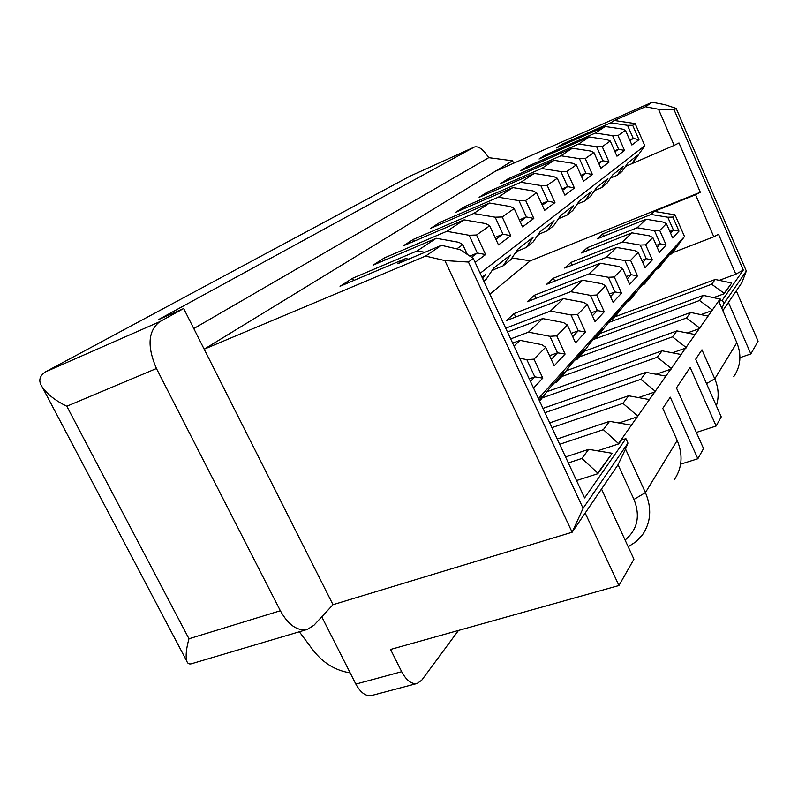 <?xml version="1.0" encoding="UTF-8"?>
<svg xmlns="http://www.w3.org/2000/svg" width="798" height="798" viewBox="0 0 798 798"><rect width="100%" height="100%" fill="white"/><g stroke="black" fill="none" stroke-linecap="round" stroke-linejoin="round"><path stroke-width="1.2" d="M513.653 163.231L512.525 160.767L488.725 157.675C483.299 149.386 478.531 145.834 474.431 147.012L409.992 176.168L45.436 371.898C39.172 376.147 38.154 381.274 42.384 387.259C47.491 394.441 55.631 400.766 66.803 406.242L188.976 638.769L280.347 610.739C288.427 625.153 297.454 631.368 307.42 629.383L314.013 625.193L333.005 604.694L572.136 532.236L585.193 513.044L618.939 585.523L390.561 649.452L401.673 671.697C406.411 680.495 411.569 684.425 417.164 683.467L421.763 680.165L458.501 630.43M307.42 629.383L191.321 663.806C189.056 664.335 187.56 663.467 186.822 661.213C185.475 656.265 186.193 648.784 188.976 638.769M474.152 147.151L158.293 319.719L183.68 308.537L159.799 321.664C148.069 330.781 146.952 346.402 156.448 368.516L280.347 610.739M409.992 176.168L474.431 147.012M193.784 328.577L488.725 157.675M512.525 160.767L204.178 349.185L333.005 604.694M183.68 308.537L204.178 349.185L425.563 256.088L444.865 260.577L468.426 262.053L583.099 508.306L572.136 532.236L444.865 260.577M746.33 271.041L723.916 303.609L722.38 300.088L743.287 270.073L674.14 109.905L676.165 108.408L746.33 271.041L741.921 282.582L722.848 310.621M674.16 479.927C682.17 468.067 683.188 454.91 677.213 440.446L662.779 408.357L670.27 397.165L697.851 458.74L703.547 448.556L676.455 387.918L690.14 367.469L716.125 426.032L721.242 416.885L695.696 359.16L701.961 349.793L714.779 378.831L736.833 342.661C741.751 354.95 740.724 366.282 733.751 376.676M625.083 540.027C637.542 529.613 640.505 516.077 633.971 499.418L618.051 464.715L585.193 513.044M417.164 683.467L371.599 695.527C365.823 696.544 360.576 692.724 355.848 684.095L321.774 616.814M716.125 426.032L696.345 432.436M697.851 458.74L680.614 464.167M600.375 333.345L703.357 295.39L720.375 299.17L718.818 301.395L736.833 342.661M628.196 546.78L636.106 541.643L642.47 534.84C650.988 522.271 651.976 508.186 645.422 492.595L625.522 449.035L618.051 464.715M625.522 449.035L627.956 443.099L625.911 438.611L621.442 440.087L618.789 443.858L603.358 429.653L559.677 444.286M720.155 298.921L618.709 443.239M716.335 405.803C719.178 396.935 718.659 387.948 714.779 378.831L706.509 383.599M627.956 443.099L583.099 508.306M425.563 256.088L441.404 245.335L460.256 249.674L473.294 258.452L468.426 262.053M473.294 258.452L584.605 497.922L625.911 438.611M495.209 171.341L652.165 102.234L645.502 106.762L614.26 120.498L635.108 123.57L632.674 125.286L638.979 139.7L631.886 145.007L625.462 130.353L622.171 129.037L605.183 126.503L556.346 147.949L562.39 144.089L562.839 145.096M632.674 125.286L627.507 125.326L610.719 122.842L614.26 120.498M610.719 122.842L562.39 144.089M610.261 141.037L606.899 139.63L589.363 136.967L578.75 143.999L596.655 146.742L602.241 146.672L610.261 141.037L616.954 156.199L624.555 150.503L617.991 135.6L612.625 135.66L595.298 133.047L605.183 126.503M595.298 133.047L545.553 154.852L539.079 158.992L589.363 136.967M578.75 143.999L527.508 166.393L520.555 170.842L572.365 148.219L560.934 155.78L508.107 178.802L500.625 183.58L554.061 160.328L541.712 168.498L487.209 192.168L479.129 197.325L534.281 173.415L520.914 182.263L464.616 206.612L455.867 212.208L512.845 187.6L498.321 197.216L440.127 222.273L430.621 228.348L489.543 203.021L473.703 213.505L413.484 239.31L403.12 245.934L464.117 219.849L446.77 231.33L384.397 257.914L373.055 265.165L436.247 238.283L417.184 250.901L352.517 278.303L340.038 286.283L405.584 258.572L397.763 263.749L441.404 245.335M652.165 102.234L664.973 104.698L676.165 108.408M674.14 109.905L658.51 109.276L645.502 106.762M743.287 270.073L735.806 274.193L718.519 234.263L713.801 236.797L695.567 194.732L700.325 192.248L678.988 142.952L674.17 145.386L658.51 109.276M619.009 423L637.881 416.666M638.45 397.584L655.338 391.808M656.155 374.262L671.367 368.975M672.365 352.806L686.14 347.938M687.268 332.985L699.786 328.497M701.003 314.621L712.444 310.482M719.257 280.347L735.806 274.193M718.818 301.395L722.38 300.088M713.711 297.574L724.205 293.724L731.596 283.19L724.125 293.275L711.666 284.238L608.595 322.502M576.525 480.536L597.832 473.703L612.026 453.493L597.742 473.044L581.892 458.471L568.336 462.91M597.552 450.83L618.789 443.858M637.792 416.077L622.929 403.379L551.937 427.638M622.929 403.379L628.585 395.778L549.732 422.88M628.585 395.778L649.392 399.579M559.538 218.283L557.862 219.6M539.767 233.854L537.363 235.749M518.341 250.742L515.428 253.046M491.837 270.851L494.291 269.425M492.236 270.253L503.089 265.854L510.321 255.111L493.593 268.228L486.211 279.25L483.837 281.135M516.226 251.609L526.141 247.56L533.164 237.196L517.842 249.205L510.68 259.829L503.089 265.854M538.221 234.492L547.308 230.752L554.131 220.737L540.066 231.779L533.104 242.023L526.141 247.56M558.46 218.722L566.829 215.261L573.463 205.575L560.485 215.749L553.722 225.664L547.308 230.752M577.154 204.148L584.884 200.936L591.328 191.56L579.328 200.976L572.755 210.552L566.829 215.261M594.46 190.642L601.622 187.64L607.896 178.562L596.764 187.301L590.37 196.577L584.884 200.936M610.54 178.084L617.193 175.281L623.308 166.483L612.954 174.602L606.729 183.59L601.622 187.64M625.512 166.383L631.707 163.76L637.662 155.211L628.006 162.792L621.951 171.51L617.193 175.281M674.17 145.386L631.707 163.76M482.69 278.672L485.354 274.692L482.042 277.285M632.874 162.832L644.804 145.725L480.177 273.265M511.967 257.924L530.251 260.836L700.325 192.248M597.742 473.044L597.832 473.703M565.573 456.965L588.695 449.344L581.892 458.471M588.695 449.344L611.697 453.214M603.358 429.653L609.542 421.344L557.213 438.99M609.542 421.344L631.398 425.184M655.258 391.249L640.844 379.329L544.984 412.676M640.844 379.329L646.031 372.347L542.989 408.377M646.031 372.347L665.901 376.107M671.288 368.447L657.303 357.225L542.57 397.773M657.303 357.225L662.091 350.801L547.039 391.648M662.091 350.801L681.083 354.502M686.051 347.439L672.485 336.846L561.742 376.536M672.485 336.846L676.904 330.911L566.321 370.711M676.904 330.911L695.108 334.552M699.706 328.018L686.519 317.993L579.278 356.925M686.519 317.993L690.619 312.487L584.166 351.29M690.619 312.487L708.095 316.078M712.355 310.013L699.547 300.507L593.283 339.539M703.357 295.39L699.547 300.507M731.387 282.951L715.207 279.47L615.278 316.686M715.207 279.47L711.666 284.238M554.271 383L556.755 382.122L564.116 372.038L549.293 388.556L539.657 401.224M574.849 360.088L577.233 359.22L584.375 349.464L570.789 364.606L563.498 374.571L556.755 382.122M593.762 339L596.076 338.153L602.999 328.716L590.5 342.641L583.428 352.287L577.233 359.22M611.228 319.549L613.462 318.721L620.186 309.564L608.655 322.422L596.076 338.153M627.398 301.544L629.552 300.726L636.096 291.849L625.413 303.749L613.462 318.721M642.4 284.816L644.495 284.028L650.859 275.4L640.934 286.452L629.552 300.726M656.375 269.255L658.41 268.477L664.594 260.098L655.358 270.382L644.495 284.028M669.412 254.732L671.387 253.964L677.402 245.824L668.784 255.42L658.41 268.477M713.801 236.797L672.425 252.796L671.387 253.964M539.278 400.406L541.992 396.686L539.069 399.948M672.425 252.796L684.485 236.497L538.451 398.611M644.804 145.725L635.108 123.57M456.785 248.876L462.77 244.677L458.93 242.333L436.247 238.283M467.299 254.412L462.77 244.677M446.77 231.33L469.114 235.27L476.526 235.001L485.593 254.572L475.129 262.402M476.526 235.001L489.663 225.774L485.892 223.63L464.117 219.849M473.703 213.505L495.159 217.196L502.201 216.966L510.79 235.699L498.481 244.916L489.663 225.774M502.201 216.966L514.181 208.547L510.481 206.562L489.543 203.021M498.321 197.216L518.959 200.667L525.653 200.488L533.822 218.443L522.56 226.881L514.181 208.547M525.653 200.488L536.635 192.767L533.004 190.922L512.845 187.6M520.914 182.263L540.795 185.515L547.169 185.365L554.959 202.622L544.615 210.363L536.635 192.767M547.169 185.365L557.273 178.263L553.712 176.548L534.281 173.415M541.712 168.498L560.894 171.57L566.979 171.44L574.42 188.039L564.894 195.181L557.273 178.263M566.979 171.44L576.316 164.887L572.814 163.291L554.061 160.328M560.934 155.78L579.458 158.682L585.283 158.583L592.405 174.572L583.587 181.176L576.316 164.887M585.283 158.583L593.921 152.518L590.49 151.022L572.365 148.219M602.241 146.672L609.064 162.094L600.894 168.218L593.921 152.518M617.991 135.6L625.462 130.353M684.485 236.497L675.008 214.832L672.834 217.056L678.998 231.151L672.684 237.964L666.4 223.649L659.737 230.462L666.14 245.026L659.367 252.328L652.834 237.525L645.682 244.846L652.355 259.909L645.073 267.759L638.27 252.437L630.58 260.308L637.522 275.899L629.682 284.357L622.59 268.487L614.29 276.986L621.542 293.155L613.073 302.292L605.662 285.814L596.675 295.011L604.256 311.799L595.079 321.704L587.318 304.587L577.562 314.572L585.503 332.028L575.528 342.801L567.388 324.995L556.755 335.868L565.094 354.053L554.201 365.813L545.642 347.24L534.022 359.15L542.8 378.112L533.553 388.087M638.979 139.7L633.233 138.393L630.021 140.747M627.507 125.326L633.233 138.393L629.662 139.929M408.686 259.151L405.584 258.572M424.885 252.308L417.184 250.901M352.517 278.303L353.594 280.557M545.642 347.24L541.702 344.626L519.997 340.347L514.022 346.083M519.668 358.212L526.83 359.649L534.022 359.15M567.388 324.995L563.518 322.572L542.66 318.582L528.535 332.138L510.69 338.891M528.535 332.138L549.922 336.307L556.755 335.868M587.318 304.587L583.538 302.352L563.448 298.602L550.48 311.06L505.713 328.197M550.48 311.06L571.059 314.961L577.562 314.572M605.662 285.814L601.961 283.729L582.59 280.208L570.65 291.689L514.121 313.554L506.231 320.656L563.448 298.602M570.65 291.689L590.47 295.35L596.675 295.011M622.59 268.487L618.979 266.542L600.286 263.22L589.243 273.824L534.53 295.2L527.229 301.764L582.59 280.208M589.243 273.824L608.355 277.275L614.29 276.986M638.27 252.437L634.739 250.622L616.664 247.48L606.43 257.315L553.423 278.193L546.66 284.278L600.286 263.22M606.43 257.315L624.894 260.567L630.58 260.308M652.834 237.525L649.382 235.829L631.896 232.846L622.38 241.994L570.979 262.402L564.695 268.058L616.664 247.48M622.38 241.994L640.235 245.066L645.682 244.846M666.4 223.649L663.018 222.043L646.081 219.221L637.213 227.739L587.328 247.689L581.463 252.966L631.896 232.846M637.213 227.739L654.49 230.662L659.737 230.462M675.008 214.832L654.23 211.4L651.048 214.453L667.786 217.226L672.834 217.056M489.892 294.163L530.251 260.836M654.23 211.4L695.567 194.732M651.048 214.453L602.59 233.964L597.113 238.891L646.081 219.221M542.66 318.582L507.478 331.988M519.997 340.347L512.645 343.11M667.786 217.226L673.382 229.994L670.52 233.036M669.801 231.41L673.382 229.994L678.998 231.151M602.59 233.964L603.627 236.268M612.625 135.66L618.58 149.166L615.009 151.79M614.6 150.872L618.58 149.166L624.555 150.503M545.553 154.852L546.041 155.939M654.49 230.662L660.305 243.849L657.113 247.23M656.315 245.415L660.305 243.849L666.14 245.026M587.328 247.689L588.445 250.183M596.655 146.742L602.849 160.727L598.869 163.66M598.41 162.632L602.849 160.727L609.064 162.094M527.508 166.393L528.037 167.57M640.235 245.066L646.28 258.712L642.729 262.472M641.831 260.447L646.28 258.712L652.355 259.909M570.979 262.402L572.196 265.086M579.458 158.682L585.922 173.176L581.473 176.448M580.954 175.291L585.922 173.176L592.405 174.572M508.107 178.802L508.685 180.079M624.894 260.567L631.198 274.702L627.238 278.891M626.221 276.607L631.198 274.702L637.522 275.899M553.423 278.193L554.75 281.105M560.894 171.57L567.647 186.612L562.68 190.263M562.091 188.966L567.647 186.612L574.42 188.039M487.209 192.168L487.847 193.555M608.355 277.275L614.939 291.928L610.52 296.617M609.363 294.053L614.939 291.928L621.542 293.155M534.53 295.2L535.977 298.352M540.795 185.515L547.867 201.156L542.301 205.256M541.633 203.789L547.867 201.156L554.959 202.622M464.616 206.612L465.314 208.128M590.47 295.35L597.353 310.562L592.405 315.809M591.099 312.926L597.353 310.562L604.256 311.799M514.121 313.554L515.717 316.996M518.959 200.667L526.391 216.956L520.126 221.555M519.368 219.899L526.391 216.956L533.822 218.443M440.127 222.273L440.905 223.929M571.059 314.961L578.271 330.781L572.725 336.666M571.228 333.404L578.271 330.781L585.503 332.028M495.159 217.196L502.969 234.173L495.917 239.36M495.049 237.475L502.969 234.173L510.79 235.699M413.484 239.31L414.352 241.136M549.922 336.307L557.503 352.796L551.258 359.419M549.553 355.718L557.503 352.796L565.094 354.053M469.114 235.27L477.344 253.016L471.548 257.275M469.832 256.118L477.344 253.016L485.593 254.572M384.397 257.914L385.364 259.929M526.83 359.649L534.81 376.846L530.461 381.444M529.264 378.851L534.81 376.846L542.8 378.112M721.891 308.417L723.916 303.609M601.512 489.034L633.931 559.199L618.939 585.523M736.285 290.871L758.1 341.185L750.848 353.913L728.424 302.412M750.848 353.913L739.926 357.674M299.34 631.777L313.245 650.39C323.14 663.048 335.449 670.549 350.172 672.874M156.448 368.516L66.803 406.242M159.799 321.664L45.436 371.898M355.848 684.095L401.673 671.697M677.213 440.446L645.422 492.595L633.971 499.418M186.822 661.213L42.384 387.259"/></g></svg>
